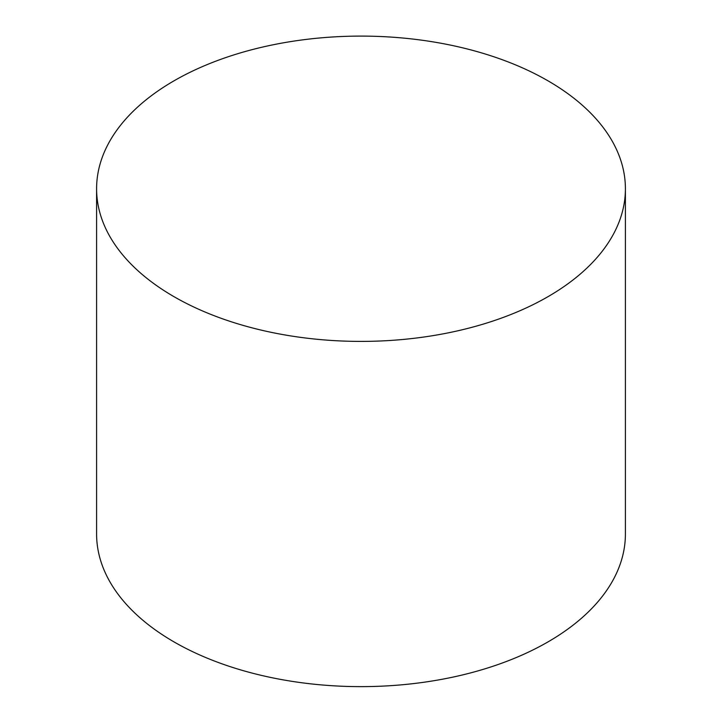 <?xml version="1.0" encoding="UTF-8"?>
<svg xmlns="http://www.w3.org/2000/svg" width="722" height="722" viewBox="0 0 722 722"><rect width="100%" height="100%" fill="white"/><g stroke="black" fill="none" stroke-linecap="round" stroke-linejoin="round"><path stroke-width="1.08" d="M174.038 296.697A264.405 152.649 0 0 0 462.179 329.783A264.405 152.649 0 0 0 625.405 188.749A264.405 152.649 0 0 0 361 36.1A264.405 152.649 0 0 0 96.595 188.749A264.405 152.649 0 0 0 174.038 296.697M96.595 188.749L96.595 533.982A264.405 152.649 0 0 0 174.038 641.921A264.405 152.649 0 0 0 462.179 675.016A264.405 152.649 0 0 0 625.405 533.982L625.405 188.749"/></g></svg>
